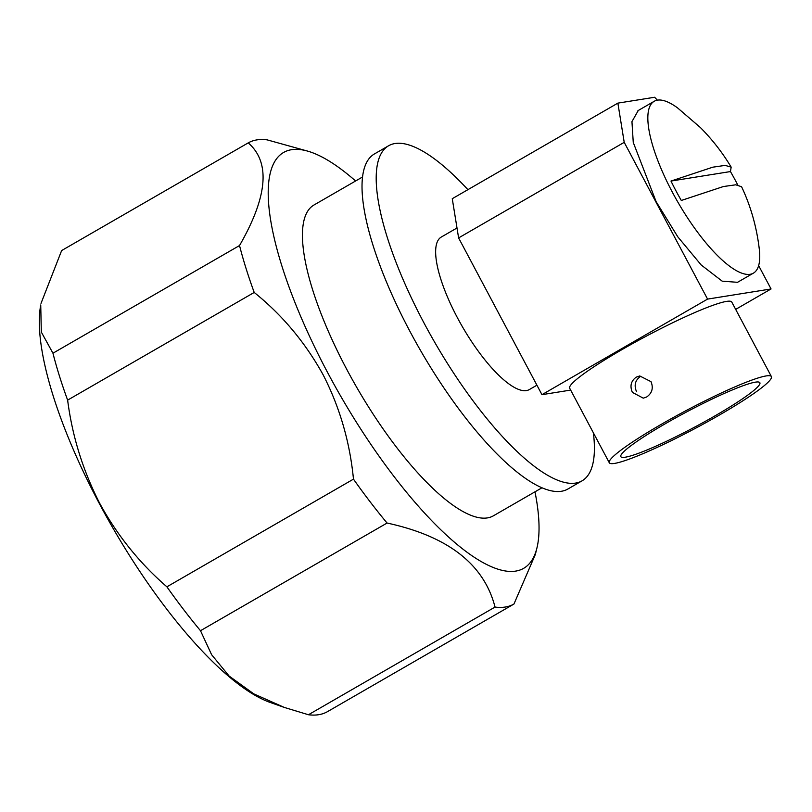 <?xml version="1.0" encoding="UTF-8"?>
<svg xmlns="http://www.w3.org/2000/svg" width="812" height="812" viewBox="0 0 812 812"><rect width="100%" height="100%" fill="white"/><g stroke="black" fill="none" stroke-linecap="round" stroke-linejoin="round"><path stroke-width="1.22" d="M632.396 392.389L643.277 398.164L646.738 396.946C652.148 393.069 653.569 387.974 651.001 381.65L639.734 375.936L636.222 377.164C630.965 380.99 629.686 386.065 632.396 392.389M672.387 192.241A99.216 29.912 -120 0 1 654.208 101.287A99.216 29.912 -120 0 1 677.563 107.894L700.391 127.545C712.408 139.694 722.67 152.889 731.165 167.13L725.136 165.394L712.804 167.181L670.986 181.056A94.557 28.501 60 0 0 675.949 190.8A94.557 28.501 60 0 0 681.309 200.473L723.441 186.527L735.784 184.801L741.589 186.75C750.836 206.339 756.754 227.299 759.352 249.629A99.216 29.912 -120 0 1 753.394 273.157A99.216 29.912 -120 0 1 672.387 192.241M737.519 282.312L722.183 281.155L701.192 264.976L677.797 236.83L656.106 201.63L633.258 142.435L631.949 121.638L638.273 110.483M737.712 184.862A94.557 28.501 60 0 0 735.814 181.238A94.557 28.501 60 0 0 730.455 171.565L731.165 167.13M541.949 487.799L493.331 515.853A179.442 54.099 -120 0 1 346.836 369.511A179.442 54.099 -120 0 1 313.95 205.02L362.568 176.965M593.369 432.796A193.459 58.322 -120 0 1 582.011 480.866A193.459 58.322 -120 0 1 424.067 323.095A193.459 58.322 -120 0 1 388.613 145.754A193.459 58.322 -120 0 1 467.905 189.673M582.011 480.866L567.832 489.047A193.459 58.322 -120 0 1 409.887 331.276A193.459 58.322 -120 0 1 374.444 153.935L388.613 145.754M536.915 385.192L529.322 389.577A88.051 26.542 -120 0 1 457.43 317.766A88.051 26.542 -120 0 1 441.302 237.043L457.004 227.979M387.07 523.04L200.493 630.711L211.597 654.675L229.136 676.061L253.791 693.864L284.291 707.425L270.102 702.421A243.235 73.324 -120 0 1 99.49 503.826A243.235 73.324 -120 0 1 40.732 304.967L41.321 332.067L52.953 353.21L239.53 245.539A266.123 80.226 60 0 0 254.207 292.452C282.17 314.904 305.129 342.319 323.075 374.697C339.741 407.188 349.87 442.002 353.474 479.141A266.123 80.226 60 0 0 387.07 523.04C448.062 536.275 484.053 564.279 495.036 607.072A266.123 80.226 60 0 0 513.945 604.047L535.362 554.434L536.965 547.836A240.098 72.38 60 0 0 534.986 491.818M254.207 292.452L67.629 400.123C72.288 436.359 83.017 470.828 99.815 503.541C117.283 535.423 139.644 563.183 166.896 586.822L353.474 479.141M67.629 400.123A266.123 80.226 -120 0 1 52.953 353.21M355.605 180.985A240.098 72.38 60 0 0 308.093 151.245L267.128 139.857A266.123 80.226 60 0 0 248.218 142.882L61.641 250.553L41.026 303.353M308.093 151.245A240.098 72.38 60 0 0 327.632 372.576A240.098 72.38 60 0 0 536.965 547.836M248.218 142.882C270.599 162.278 267.696 196.504 239.53 245.539M636.567 391.719C633.847 385.416 635.116 380.341 640.353 376.504M715.281 415.693A78.734 8.597 -28 0 1 620.835 456.638A78.734 8.597 -28 0 1 665.424 423.661A78.734 8.597 -28 0 1 759.87 382.716A78.734 8.597 -28 0 1 715.281 415.693M661.293 424.321A91.797 10.018 -28 0 1 771.4 376.585A91.797 10.018 -28 0 1 719.412 415.033A91.797 10.018 -28 0 1 609.304 462.769A91.797 10.018 -28 0 1 661.293 424.321M609.304 462.769L569.679 388.237A91.797 10.018 -28 0 1 621.667 349.789A91.797 10.018 -28 0 1 731.774 302.054L771.4 376.585M284.291 707.425L308.448 714.743L495.036 607.072M513.945 604.047L327.358 711.718A266.123 80.226 -120 0 1 308.448 714.743M200.493 630.711A266.123 80.226 -120 0 1 166.896 586.822M458.607 237.916L452.264 198.696L617.871 103.124L624.215 142.344L458.607 237.916L541.959 394.673L570.663 390.085M735.672 309.382L771.055 288.96L758.641 265.615M541.959 394.673L707.567 299.1L771.055 288.96M657.365 100.16L654.614 97.257L617.871 103.124M707.567 299.1L624.215 142.344M670.986 181.056L730.455 171.565M654.208 101.287L637.927 110.686M753.394 273.157L737.103 282.556"/></g></svg>
